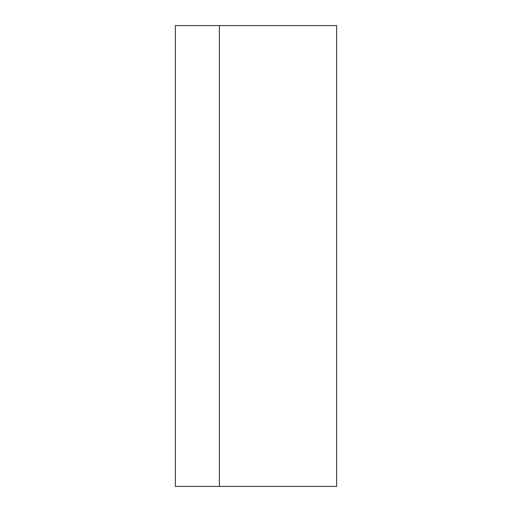 <?xml version="1.0" encoding="UTF-8"?>
<svg xmlns="http://www.w3.org/2000/svg" width="512" height="512" viewBox="0 0 512 512"><rect width="100%" height="100%" fill="white"/><g stroke="black" fill="none" stroke-linecap="round" stroke-linejoin="round"><path stroke-width="0.38" stroke-dasharray="2.56 1.92" d="M219.36 486.4L219.36 25.6L336.64 25.6L336.64 486.4L175.36 486.4M219.36 25.6L175.36 25.6"/><path stroke-width="0.77" d="M219.36 25.6L175.36 25.6L175.36 486.4L336.64 486.4L336.64 25.6L219.36 25.6L219.36 486.4"/></g></svg>
